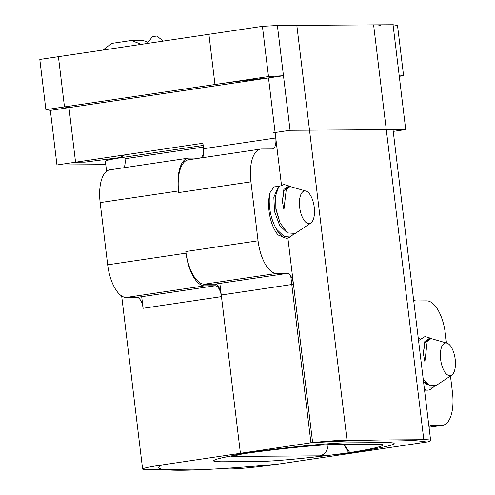 <?xml version="1.0" encoding="UTF-8"?>
<svg xmlns="http://www.w3.org/2000/svg" width="495" height="495" viewBox="0 0 495 495"><rect width="100%" height="100%" fill="white"/><g stroke="black" fill="none" stroke-linecap="round" stroke-linejoin="round"><path stroke-width="0.74" d="M202.554 157.707A11.014 4.82 -98.5 0 0 203.556 148.723L203.358 147.083A11.014 4.82 81.5 0 1 200.122 158.01A11.014 4.82 81.5 0 1 199.825 158.035L189.133 158.103A33.041 14.46 -98.5 0 0 188.236 158.171L109.878 169.828A33.041 14.46 81.5 0 0 100.163 202.597L107.687 264.819A33.041 14.46 81.5 0 0 126.231 297.47L136.923 297.402A11.014 4.82 -98.5 0 1 143.105 308.286L141.7 296.691M203.563 148.735L202.901 143.259L203.16 145.443L124.808 157.101A35.244 1.968 173.1 0 0 105.367 161.234L106.586 171.295M121.275 157.583L124.542 154.916L202.901 143.259L75.568 162.199L84.8 162.137L121.269 157.41M426.591 442.054C418.776 440.525 405.052 439.826 385.413 439.95C365.718 440.08 340.894 441.033 310.934 442.802A468.066 26.13 -6.9 0 1 426.591 442.054L277.714 464.192A221.426 12.363 -6.9 0 1 158.79 467.565A221.426 12.363 -6.9 0 1 162.057 464.941C154.186 468.567 160.733 470.337 181.684 470.25C203.315 470.064 235.323 468.041 277.714 464.192A35.244 1.968 -6.9 0 1 230.819 468.957L146.266 469.501A35.244 1.968 -6.9 0 1 142.622 469.074A35.244 1.968 -6.9 0 1 162.057 464.941L312.623 442.549L293.467 284.26A11.014 4.82 81.5 0 0 287.286 273.376L276.6 273.444A33.041 14.46 -98.5 0 1 258.056 240.793L250.922 181.844A33.041 14.46 -98.5 0 1 260.642 149.069A33.041 14.46 -98.5 0 1 261.539 148.995L272.225 148.927A11.014 4.82 81.5 0 0 272.528 148.908A11.014 4.82 81.5 0 0 275.764 137.981L268.5 77.938L68.966 107.619L75.568 162.199M260.642 149.069L188.434 159.805A33.041 14.46 81.5 0 0 178.534 190.946M250.922 181.844L178.714 192.58L178.522 190.946A33.041 14.46 -98.5 0 1 188.236 158.171M231.666 455.87L246.671 453.247A77.09 4.306 173.1 0 0 216.037 459.428A77.09 4.306 173.1 0 0 221.574 461.773C205.932 461.47 214.298 458.63 246.677 453.247L240.415 453.29L221.457 296.635A11.014 4.82 81.5 0 0 215.276 285.751L204.59 285.819A33.041 14.46 -98.5 0 1 186.046 253.162A33.041 14.46 81.5 0 0 204.392 284.186L215.078 284.118L287.286 273.376M287.867 237.965L293.467 284.26L221.259 295.001A11.014 4.82 81.5 0 0 215.078 284.118M108.807 159.947L108.721 159.26M413.585 299.611A11.014 4.82 81.5 0 0 416.091 300.948L426.783 300.88A33.041 14.46 -98.5 0 1 445.327 333.531L446.465 342.986M450.462 375.983L452.461 392.479A33.041 14.46 -98.5 0 1 442.74 425.255A33.041 14.46 -98.5 0 1 441.843 425.329L431.151 425.397A11.014 4.82 81.5 0 0 430.854 425.415A11.014 4.82 81.5 0 0 428.973 426.764M277.714 464.192L428.274 441.8A66.082 3.688 -6.9 0 0 430.638 440.5L393.018 129.628M312.623 442.549A66.082 3.688 -6.9 0 1 347.026 440.197L423.8 439.702A66.082 3.688 -6.9 0 1 430.638 440.5M124.808 157.101L125.006 158.74A11.014 4.82 -98.5 0 1 123.998 167.725M281.401 184.53L275.764 137.981L203.556 148.723M278.982 186.312L273.995 186.912L270.084 192.561A27.534 12.053 81.5 0 0 278.184 235.014L286.073 238.256L287.36 238.064A27.534 12.053 -98.5 0 1 276.55 229.265C273.5 224.087 271.353 218.017 270.122 211.062C268.946 203.94 268.933 197.771 270.084 192.561M310.78 223.103A16.521 7.233 -98.5 0 1 299.667 207.362A16.521 7.233 -98.5 0 1 306.015 191.095A16.521 7.233 -98.5 0 1 314.245 207.269A16.521 7.233 -98.5 0 1 310.78 223.103L295.305 233.405L287.477 232.916L280.059 222.892L275.857 209.212L275.727 195.463L278.778 186.572L284.093 184.505L289 185.978L283.864 189.43L282.36 201.403L284.087 190.439L288.851 186.825M306.015 191.095L290.089 186.535L286.283 189.288L283.92 209.558L282.36 201.403M280.059 222.892L276.062 209.15L275.727 195.463M291.481 235.948L289.68 237.148A27.534 12.053 -98.5 0 1 287.36 238.064M293.387 234.277L291.468 235.954L284.068 236.449L276.55 229.265M287.422 232.879L279.681 225.534L274.533 211.551L273.84 197.165L277.478 188.787M290.181 186.528L289 185.978M68.966 107.619L64.492 106.901L214.978 84.515A66.082 3.688 -6.9 0 1 268.5 77.938M64.492 106.901L58.416 56.684L208.902 34.303L214.978 84.515M380.438 25.678A66.082 3.688 173.1 0 0 373.601 24.874L296.827 25.375L347.026 440.197M423.2 379.077L429.747 385.735L436.25 385.444L451.725 375.142A16.521 7.233 -98.5 0 1 440.612 359.401A16.521 7.233 -98.5 0 1 446.966 343.134A16.521 7.233 -98.5 0 1 455.19 359.308A16.521 7.233 -98.5 0 1 451.725 375.142M446.966 343.134L431.04 338.568L427.235 341.327L424.871 361.598L423.312 353.436L425.038 342.478L429.796 338.858M424.295 388.13L432.432 387.987L430.625 389.188A27.534 12.053 -98.5 0 1 428.305 390.103A27.534 12.053 -98.5 0 1 424.444 389.33M418.541 340.585L425.038 336.544L429.945 338.017L424.821 341.463L423.312 353.436M432.432 387.987L434.338 386.317M431.133 338.568L429.945 338.017M428.367 384.912L423.497 381.496M419.933 338.351L418.232 337.98M426.461 384.027L426.832 383.65M427.08 383.885L426.752 384.2M428.305 390.103L424.549 390.209M102.96 50.057L111.752 43.399L131.342 40.491L141.409 44.34M131.342 40.491L143.006 40.411L147.993 42.323M247.005 453.222L240.415 453.29L219.86 283.406M378.31 444.306L373.663 444.157A11.014 9.881 -90.4 0 0 374.913 444.058A11.014 9.881 89.6 0 1 373.663 444.157L337.856 444.386A11.014 9.881 -90.4 0 0 339.106 444.287A11.014 9.881 89.6 0 1 337.856 444.386C323.198 444.368 281.327 448.383 246.962 453.228M246.677 453.247A77.09 4.306 -6.9 0 1 339.106 444.287L374.913 444.058A77.09 4.306 -6.9 0 1 349.81 452.579L356.066 452.541L349.81 452.579L344.037 444.349M162.057 464.941L310.934 442.802L290.744 275.95M202.901 143.259L56.956 164.965L202.901 143.259M262.418 26.34L39.81 59.45L45.886 109.667L268.5 76.558L262.418 26.34L277.386 25.499L290.07 130.296L283.468 75.716L268.5 76.558M399.118 74.968L393.042 24.75L397.51 25.468L403.586 75.686L399.118 74.968L405.721 129.548L393.042 24.75L277.386 25.499L283.468 75.716L50.354 110.385L56.956 164.965L105.782 164.649M403.586 75.686L399.279 76.323M273.419 132.771L290.07 130.296L405.721 129.548L393.228 131.404M405.721 129.548L290.07 130.296M348.35 452.133L344.192 444.962M45.886 109.667L50.354 110.385L56.956 164.965M121.281 157.639L121.269 157.534A221.426 12.363 -6.9 0 1 124.542 154.916M344.161 444.832L348.362 452.145M163.319 41.079L156.878 36.048L152.51 36.574L147.065 43.498M425.638 382.412A24.23 10.605 -98.5 0 1 425.292 383.204M125.006 158.74L203.358 147.083M347.366 442.846A77.09 4.306 173.1 0 0 244.79 453.259A24.23 1.355 173.1 0 0 233.931 456.396L319.454 455.846A24.23 1.355 173.1 0 0 351.691 452.566A77.09 4.306 173.1 0 0 386.242 442.592L347.366 442.846M178.522 190.946L100.163 202.597M107.687 264.819L186.052 253.162L185.848 251.528L258.056 240.793M276.6 273.444L204.392 284.186M319.454 455.846A11.014 9.881 -90.4 0 0 328.018 444.733M237.996 454.719A11.014 9.881 89.6 0 1 233.931 456.396M423.8 439.702L373.601 24.874M429.029 427.235L441.843 425.329M431.151 425.397L430.563 425.483M221.457 296.635L143.105 308.286M136.923 297.402L215.276 285.751M204.59 285.819L126.231 297.47M349.81 452.579A77.09 4.306 -6.9 0 1 257.375 461.538L221.574 461.773M142.622 469.074L121.677 295.991M429.035 427.296L442.74 425.255"/></g></svg>
